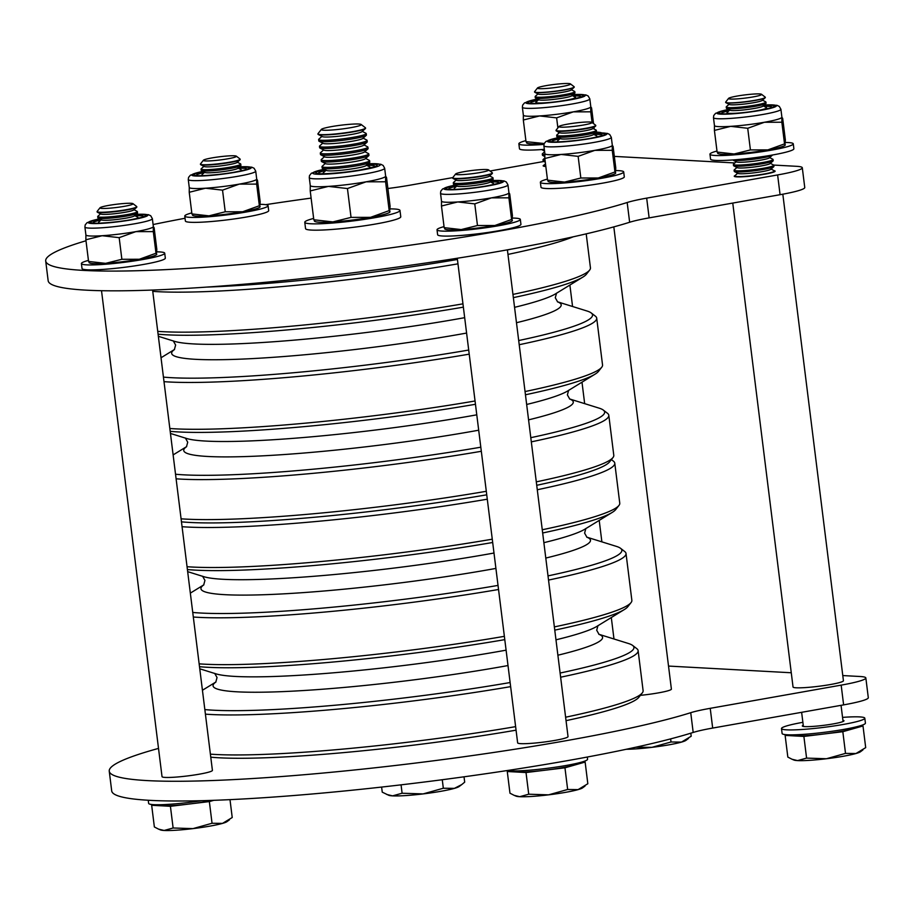 <?xml version="1.0" encoding="UTF-8"?>
<svg xmlns="http://www.w3.org/2000/svg" width="914" height="914" viewBox="0 0 914 914"><rect width="100%" height="100%" fill="white"/><g stroke="black" fill="none" stroke-linecap="round" stroke-linejoin="round"><path stroke-width="1.37" d="M507.407 249.956A225.884 21.742 -7.1 0 0 510.937 249.202M573.272 236.795A229.882 22.13 172.9 0 1 507.967 254.412M536.289 481.861A229.882 22.13 -7.1 0 0 612.986 457.548L609.524 461.947A225.884 21.742 172.9 0 1 536.724 485.3A225.884 21.742 -7.1 0 0 610.324 459.856M612.986 457.548A229.882 22.13 -7.1 0 0 613.785 455.286L608.804 415.287A229.882 22.13 172.9 0 1 531.308 441.862M518.695 340.545A226.135 21.765 -7.1 0 0 591.221 312.954A226.135 21.765 -7.1 0 0 587.096 311.034L557.426 301.78M591.221 312.954L595.38 316.153A229.882 22.13 172.9 0 1 596.705 318.141A229.882 22.13 172.9 0 1 519.209 344.715M530.794 437.68A226.135 21.765 -7.1 0 0 603.32 410.089A226.135 21.765 -7.1 0 0 599.196 408.17L569.525 398.927M603.32 410.089L607.479 413.288A229.882 22.13 172.9 0 1 608.804 415.287M512.948 294.411A229.882 22.13 -7.1 0 0 589.633 270.098L586.4 274.223A226.135 21.765 172.9 0 1 582.869 277.091A226.135 21.765 172.9 0 1 513.348 297.633M589.633 270.098A229.882 22.13 -7.1 0 0 590.444 267.836L586.205 233.858M525.047 391.558A229.882 22.13 -7.1 0 0 601.732 367.234L598.499 371.358A226.135 21.765 172.9 0 1 594.968 374.226A226.135 21.765 172.9 0 1 525.447 394.779M601.732 367.234A229.882 22.13 -7.1 0 0 602.543 364.983L596.705 318.141M486.739 494.817A225.884 21.742 172.9 0 1 181.463 521.837A225.884 21.742 -7.1 0 0 486.739 494.817M475.463 404.285A226.135 21.765 172.9 0 1 170.187 431.339M175.534 474.24A226.135 21.765 -7.1 0 0 480.81 447.197M181.086 518.809A229.882 22.13 -7.1 0 0 486.305 491.298M481.324 451.288A229.882 22.13 172.9 0 1 176.105 478.81M206.713 287.087A225.884 21.742 -7.1 0 0 457.423 259.473M157.734 331.359A229.882 22.13 -7.1 0 0 462.952 303.848M457.971 263.838A229.882 22.13 172.9 0 1 152.752 291.36M463.364 307.15A226.135 21.765 172.9 0 1 158.088 334.193M163.435 377.105A226.135 21.765 -7.1 0 0 468.711 350.051M169.833 428.495A229.882 22.13 -7.1 0 0 475.052 400.983M469.225 354.152A229.882 22.13 172.9 0 1 164.006 381.664M735.062 175.557A20.588 1.977 -7.1 0 0 734.25 176.242A20.588 1.977 -7.1 0 0 764.527 174.231A20.588 1.977 -7.1 0 0 775.118 171.147A20.588 1.977 -7.1 0 0 774.169 170.69M543.967 165.16A20.588 1.977 -7.1 0 0 543.156 165.834A20.588 1.977 -7.1 0 0 545.829 166.474M265.654 204.667A309.835 29.819 172.9 0 1 311.114 198.098M773.667 165.068L796.414 166.302A47.974 4.616 172.9 0 1 802.298 167.765L804.754 187.507A47.974 4.616 172.9 0 1 780.076 194.693L649.134 217.875A47.974 4.616 -7.1 0 0 629.643 222.251A309.835 29.819 172.9 0 1 503.717 250.493A309.835 29.819 172.9 0 1 48.156 280.724L45.7 260.981A309.835 29.819 172.9 0 1 85.985 240.77M802.298 167.765A47.974 4.616 172.9 0 1 777.62 174.94L646.678 198.132A47.974 4.616 -7.1 0 0 627.175 202.508A309.835 29.819 172.9 0 1 501.26 230.751A309.835 29.819 172.9 0 1 45.7 260.981M153.095 224.547A309.835 29.819 172.9 0 1 185.039 218.263M614.334 156.397L734.89 162.955M490.041 171.009L540.665 162.041A47.974 4.616 172.9 0 1 543.944 161.481M387.89 188.501A47.974 4.616 -7.1 0 0 409.723 185.234L452.796 177.602M842.777 675.56L859.96 676.497A47.974 4.616 172.9 0 1 865.844 677.96L868.3 697.702A47.974 4.616 172.9 0 1 843.622 704.877L712.68 728.07A47.974 4.616 -7.1 0 0 693.189 732.445A309.835 29.819 172.9 0 1 567.263 760.677A309.835 29.819 172.9 0 1 111.702 790.907L109.246 771.165A309.835 29.819 172.9 0 1 158.522 748.406M865.844 677.96A47.974 4.616 172.9 0 1 841.166 685.134L710.224 708.327A47.974 4.616 -7.1 0 0 690.733 712.692A309.835 29.819 172.9 0 1 564.806 740.934A309.835 29.819 172.9 0 1 109.246 771.165M668.522 666.077A47.974 4.616 172.9 0 1 668.865 666.089L791.261 672.761M640.371 695.348A25.386 2.445 -7.1 0 0 658.331 692.892A25.386 2.445 -7.1 0 0 671.39 689.087L613.82 226.889M457.274 258.251L517.644 742.876A25.386 2.445 -7.1 0 0 554.969 740.397A25.386 2.445 -7.1 0 0 568.028 736.604L507.396 249.83M101.511 290.698L162.029 776.649A25.386 2.445 -7.1 0 0 199.355 774.169A25.386 2.445 -7.1 0 0 212.414 770.376L152.592 290.046M732.765 203.068L793.044 687.02A25.386 2.445 -7.1 0 0 830.369 684.54A25.386 2.445 -7.1 0 0 843.428 680.747L782.818 194.191M842.548 717.376A41.975 4.044 172.9 0 1 859.663 716.907A41.975 4.044 172.9 0 1 864.804 718.187A41.975 4.044 172.9 0 1 833.751 726.002A41.975 4.044 172.9 0 1 786.646 729.84A41.975 4.044 172.9 0 1 781.493 728.561A41.975 4.044 172.9 0 1 802.88 722.323M864.804 718.187L865.421 723.123A41.975 4.044 172.9 0 1 834.368 730.937A41.975 4.044 172.9 0 1 787.262 734.776A41.975 4.044 172.9 0 1 782.11 733.496L781.493 728.561M842.914 720.289A20.988 2.022 172.9 0 1 843.976 720.78A20.988 2.022 172.9 0 1 828.45 724.688A20.988 2.022 172.9 0 1 804.903 726.607A20.988 2.022 172.9 0 1 802.321 725.967A20.988 2.022 172.9 0 1 803.235 725.236M201.777 800.687A41.975 4.044 172.9 0 1 153.792 804.663A41.975 4.044 172.9 0 1 148.639 803.383L148.251 800.253M587.291 757.032L587.565 759.226A41.975 4.044 172.9 0 1 556.5 767.052A41.975 4.044 172.9 0 1 509.395 770.879A41.975 4.044 172.9 0 1 506.676 770.628M525.893 140.619A41.975 4.044 -7.1 0 0 518.866 143.806L519.472 148.742A41.975 4.044 -7.1 0 0 524.625 150.01A41.975 4.044 -7.1 0 0 544.333 149.348M518.866 143.806A41.975 4.044 -7.1 0 0 524.008 145.075A41.975 4.044 -7.1 0 0 543.933 144.389M601.641 132.884A41.975 4.044 -7.1 0 0 597.025 132.142A41.975 4.044 -7.1 0 0 596.191 132.107M716.987 151.027A41.975 4.044 -7.1 0 0 709.961 154.203L710.566 159.139A41.975 4.044 -7.1 0 0 715.719 160.418A41.975 4.044 -7.1 0 0 762.824 156.58A41.975 4.044 -7.1 0 0 793.878 148.765L793.272 143.829A41.975 4.044 -7.1 0 0 788.119 142.55A41.975 4.044 -7.1 0 0 785.434 142.47M709.961 154.203A41.975 4.044 -7.1 0 0 715.102 155.483A41.975 4.044 -7.1 0 0 762.207 151.644A41.975 4.044 -7.1 0 0 793.272 143.829M547.406 179.11A41.975 4.044 -7.1 0 0 540.38 182.297L540.985 187.233A41.975 4.044 -7.1 0 0 546.138 188.513A41.975 4.044 -7.1 0 0 593.243 184.674A41.975 4.044 -7.1 0 0 624.296 176.848L623.691 171.912A41.975 4.044 -7.1 0 0 618.538 170.644A41.975 4.044 -7.1 0 0 615.853 170.552M540.38 182.297A41.975 4.044 -7.1 0 0 545.521 183.565A41.975 4.044 -7.1 0 0 592.626 179.738A41.975 4.044 -7.1 0 0 623.691 171.912M444.044 226.626A41.975 4.044 -7.1 0 0 437.018 229.802L437.623 234.738A41.975 4.044 -7.1 0 0 442.776 236.018A41.975 4.044 -7.1 0 0 489.881 232.179A41.975 4.044 -7.1 0 0 520.934 224.364L520.329 219.429A41.975 4.044 -7.1 0 0 515.176 218.149A41.975 4.044 -7.1 0 0 512.491 218.058M437.018 229.802A41.975 4.044 -7.1 0 0 442.159 231.082A41.975 4.044 -7.1 0 0 489.264 227.243A41.975 4.044 -7.1 0 0 520.329 219.429M88.43 260.399A41.975 4.044 -7.1 0 0 81.403 263.575L82.02 268.51A41.975 4.044 -7.1 0 0 87.173 269.79A41.975 4.044 -7.1 0 0 134.278 265.951A41.975 4.044 -7.1 0 0 165.331 258.136L164.714 253.201A41.975 4.044 -7.1 0 0 159.573 251.921A41.975 4.044 -7.1 0 0 156.888 251.841M81.403 263.575A41.975 4.044 -7.1 0 0 86.556 264.854A41.975 4.044 -7.1 0 0 133.661 261.016A41.975 4.044 -7.1 0 0 164.714 253.201M191.791 212.893A41.975 4.044 -7.1 0 0 184.765 216.07L185.382 221.005A41.975 4.044 -7.1 0 0 190.535 222.285A41.975 4.044 -7.1 0 0 237.64 218.446A41.975 4.044 -7.1 0 0 268.693 210.631L268.076 205.696A41.975 4.044 -7.1 0 0 262.935 204.416A41.975 4.044 -7.1 0 0 260.25 204.325M184.765 216.07A41.975 4.044 -7.1 0 0 189.918 217.349A41.975 4.044 -7.1 0 0 237.023 213.51A41.975 4.044 -7.1 0 0 268.076 205.696M772.044 107.338A25.489 2.456 -7.1 0 0 764.127 106.378M747.721 128.28L764.412 122.259A33.978 3.268 -7.1 0 0 781.881 117.289A33.978 3.268 -7.1 0 0 781.893 117.175L780.91 109.28A33.978 3.268 172.9 0 1 763.43 114.364A33.978 3.268 172.9 0 1 713.468 117.678L714.451 125.572A33.978 3.268 -7.1 0 0 730.697 126.349L747.721 128.28L750.417 149.93L734.136 153.986L717.113 152.067L717.901 153.106M714.451 125.572A33.978 3.268 -7.1 0 1 714.451 125.469L714.417 130.416L730.697 126.349A33.978 3.268 -7.1 0 0 764.412 122.259L781.847 122.236L781.881 117.289L782.67 118.329L785.366 139.979L784.92 145.417A33.978 3.268 -7.1 0 1 767.851 149.896L750.417 149.93M781.847 122.236L784.543 143.886L767.851 149.896A33.978 3.268 -7.1 0 1 734.136 153.986A33.978 3.268 -7.1 0 1 718.438 153.701L717.696 153.403M785.332 144.926L784.543 143.886M714.417 130.416L717.113 152.067M729.018 110.754A25.489 2.456 -7.1 0 0 721.58 113.622M499.101 182.937A25.489 2.456 -7.1 0 0 490.578 182M474.777 203.879L491.469 197.858A33.978 3.268 -7.1 0 0 508.938 192.877A33.978 3.268 -7.1 0 0 508.949 192.774L507.967 184.868A33.978 3.268 172.9 0 1 490.487 189.963A33.978 3.268 172.9 0 1 440.525 193.277L441.508 201.171A33.978 3.268 -7.1 0 0 457.754 201.948L474.777 203.879L477.474 225.518L461.193 229.585L444.17 227.655L444.947 228.706M441.508 201.171A33.978 3.268 -7.1 0 1 441.508 201.057L441.473 206.016L457.754 201.948A33.978 3.268 -7.1 0 0 491.469 197.858L508.904 197.835L508.938 192.877L509.726 193.928L512.423 215.567L511.977 221.017A33.978 3.268 -7.1 0 1 494.908 225.495L477.474 225.518M508.904 197.835L511.6 219.474L494.908 225.495A33.978 3.268 -7.1 0 1 461.193 229.585A33.978 3.268 -7.1 0 1 445.495 229.3L444.752 228.991M512.388 220.525L511.6 219.474M441.473 206.016L444.17 227.655M456.669 186.216A25.489 2.456 -7.1 0 0 448.637 189.221M246.86 169.204A25.489 2.456 -7.1 0 0 238.337 168.267M222.536 190.146L239.228 184.125A33.978 3.268 -7.1 0 0 256.697 179.144A33.978 3.268 -7.1 0 0 256.708 179.041L255.726 171.135A33.978 3.268 172.9 0 1 238.246 176.219A33.978 3.268 172.9 0 1 188.273 179.544L189.255 187.439A33.978 3.268 -7.1 0 0 205.513 188.215L222.536 190.146L225.232 211.785L208.952 215.853L191.929 213.922L192.705 214.973M189.255 187.439A33.978 3.268 -7.1 0 1 189.267 187.324L189.232 192.283L205.513 188.215A33.978 3.268 -7.1 0 0 239.228 184.125L256.663 184.102L256.697 179.144L257.485 180.195L260.182 201.834L259.736 207.284A33.978 3.268 -7.1 0 1 242.667 211.762L225.232 211.785M256.663 184.102L259.359 205.741L242.667 211.762A33.978 3.268 -7.1 0 1 208.952 215.853A33.978 3.268 -7.1 0 1 193.242 215.567L192.511 215.258M260.147 206.793L259.359 205.741M189.232 192.283L191.929 213.922M204.428 172.483A25.489 2.456 -7.1 0 0 196.396 175.488M580.95 96.941A25.489 2.456 -7.1 0 0 573.032 95.97M556.626 117.872L573.318 111.851A33.978 3.268 -7.1 0 0 590.787 106.881A33.978 3.268 -7.1 0 0 590.798 106.767L589.816 98.872A33.978 3.268 172.9 0 1 572.335 103.956A33.978 3.268 172.9 0 1 522.374 107.269L523.356 115.175A33.978 3.268 -7.1 0 0 539.603 115.941L556.626 117.872L557.883 127.903M523.356 115.175A33.978 3.268 -7.1 0 1 523.356 115.061L523.322 120.008L539.603 115.941A33.978 3.268 -7.1 0 0 573.318 111.851L590.752 111.828L590.787 106.881L591.575 107.921L593.529 123.607M594.009 127.469L594.214 129.091M590.752 111.828L592.078 122.487M523.322 120.008L526.018 141.659L526.807 142.698M526.613 142.995L527.344 143.292A33.978 3.268 -7.1 0 0 543.042 143.589A33.978 3.268 -7.1 0 0 544.207 143.509L526.018 141.659M558.385 132.004L558.568 133.433M537.923 100.346A25.489 2.456 -7.1 0 0 530.486 103.225M602.463 135.432A25.489 2.456 -7.1 0 0 593.94 134.484M578.139 156.363L594.831 150.353A33.978 3.268 -7.1 0 0 612.3 145.372A33.978 3.268 -7.1 0 0 612.311 145.269L611.329 137.363A33.978 3.268 172.9 0 1 593.849 142.447A33.978 3.268 172.9 0 1 543.887 145.772L544.87 153.666A33.978 3.268 -7.1 0 0 561.116 154.443L578.139 156.363L580.836 178.013L564.555 182.08L547.532 180.149L548.309 181.201M544.87 153.666A33.978 3.268 -7.1 0 1 544.87 153.552L544.835 158.51L561.116 154.443A33.978 3.268 -7.1 0 0 594.831 150.353L612.266 150.319L612.3 145.372L613.088 146.423L615.785 168.062L615.339 173.511A33.978 3.268 -7.1 0 1 598.27 177.99L580.836 178.013M612.266 150.319L614.962 171.969L598.27 177.99A33.978 3.268 -7.1 0 1 564.555 182.08A33.978 3.268 -7.1 0 1 548.857 181.795L548.114 181.486M615.75 173.02L614.962 171.969M544.835 158.51L547.532 180.149M560.031 138.711A25.489 2.456 -7.1 0 0 551.999 141.716M143.498 216.709A25.489 2.456 -7.1 0 0 134.975 215.773M119.174 237.651L135.866 231.63A33.978 3.268 -7.1 0 0 153.335 226.661A33.978 3.268 -7.1 0 0 153.346 226.546L152.364 218.652A33.978 3.268 172.9 0 1 134.884 223.736A33.978 3.268 172.9 0 1 84.911 227.049L85.905 234.944A33.978 3.268 -7.1 0 0 102.151 235.721L119.174 237.651L121.87 259.29L105.59 263.358L88.567 261.438L89.344 262.478M85.905 234.944A33.978 3.268 -7.1 0 1 85.905 234.841L85.87 239.788L102.151 235.721A33.978 3.268 -7.1 0 0 135.866 231.63L153.301 231.608L153.335 226.661L154.123 227.7L156.82 249.351L156.374 254.789A33.978 3.268 -7.1 0 1 139.305 259.268L121.87 259.29M153.301 231.608L155.997 253.247L139.305 259.268A33.978 3.268 -7.1 0 1 105.59 263.358A33.978 3.268 -7.1 0 1 89.892 263.072L89.149 262.764M156.785 254.298L155.997 253.247M85.87 239.788L88.567 261.438M101.066 220A25.489 2.456 -7.1 0 0 93.034 222.993M761.522 94.291L765.201 97.124A19.994 1.919 172.9 0 1 765.315 97.295A19.994 1.919 172.9 0 1 750.52 101.02A19.994 1.919 172.9 0 1 728.092 102.848A19.994 1.919 172.9 0 1 725.636 102.242A19.994 1.919 172.9 0 1 725.716 102.037L728.572 98.392A16.681 1.611 172.9 0 1 741.642 95.342A16.681 1.611 172.9 0 1 759.58 93.925A16.681 1.611 172.9 0 1 761.522 94.291A16.681 1.611 172.9 0 1 750.051 97.421A16.681 1.611 172.9 0 1 730.56 99.066A16.681 1.611 172.9 0 1 728.572 98.392M765.304 97.387A19.994 1.919 172.9 0 1 765.338 97.478A19.994 1.919 172.9 0 1 765.178 97.764A19.994 1.919 172.9 0 1 755.055 100.471A19.994 1.919 172.9 0 1 728.115 103.031A19.994 1.919 172.9 0 1 725.887 102.665A19.994 1.919 172.9 0 1 725.67 102.425A19.994 1.919 172.9 0 1 725.682 102.322M765.178 97.764L762.207 100.414A16.681 1.611 172.9 0 1 753.753 102.676A16.681 1.611 172.9 0 1 729.418 104.504L725.887 102.665M762.493 100.163L765.681 101.82A19.994 1.919 172.9 0 1 765.909 102.06A19.994 1.919 172.9 0 1 755.627 105.053A19.994 1.919 172.9 0 1 728.687 107.612A19.994 1.919 172.9 0 1 726.23 107.007A19.994 1.919 172.9 0 1 726.39 106.71L729.075 104.322M765.909 102.06L766.058 103.225A19.994 1.919 172.9 0 1 765.898 103.51A19.994 1.919 172.9 0 1 755.775 106.218A19.994 1.919 172.9 0 1 728.835 108.777A19.994 1.919 172.9 0 1 726.607 108.4A19.994 1.919 172.9 0 1 726.379 108.16L726.23 107.007M765.898 103.51L762.927 106.161A16.681 1.611 172.9 0 1 754.473 108.423A16.681 1.611 172.9 0 1 730.137 110.251L726.607 108.4M763.213 105.898L766.4 107.566A19.994 1.919 172.9 0 1 766.618 107.806A19.994 1.919 172.9 0 1 756.346 110.8A19.994 1.919 172.9 0 1 750.862 111.668M743.173 112.628A19.994 1.919 172.9 0 1 729.406 113.347A19.994 1.919 172.9 0 1 726.95 112.742A19.994 1.919 172.9 0 1 727.11 112.456L729.795 110.068M763.521 156.477A19.994 1.919 172.9 0 1 762.07 156.74A19.994 1.919 172.9 0 1 741.894 159.173M772.479 155.014A19.994 1.919 172.9 0 1 772.33 155.209A19.994 1.919 172.9 0 1 762.207 157.905A19.994 1.919 172.9 0 1 735.267 160.464A19.994 1.919 172.9 0 1 733.039 160.099A19.994 1.919 172.9 0 1 732.857 159.95M772.33 155.209L769.36 157.859A16.681 1.611 172.9 0 1 760.916 160.11A16.681 1.611 172.9 0 1 736.57 161.938L733.039 160.099M769.657 157.596L772.844 159.253A19.994 1.919 172.9 0 1 773.061 159.493A19.994 1.919 172.9 0 1 762.779 162.486A19.994 1.919 172.9 0 1 735.839 165.046A19.994 1.919 172.9 0 1 733.394 164.44A19.994 1.919 172.9 0 1 733.542 164.154L736.227 161.755M773.061 159.493L773.21 160.658A19.994 1.919 172.9 0 1 773.05 160.944A19.994 1.919 172.9 0 1 762.927 163.652A19.994 1.919 172.9 0 1 735.987 166.211A19.994 1.919 172.9 0 1 733.759 165.845A19.994 1.919 172.9 0 1 733.531 165.605L733.394 164.44M773.05 160.944L770.079 163.595A16.681 1.611 172.9 0 1 761.625 165.857A16.681 1.611 172.9 0 1 737.29 167.685L733.759 165.845M770.365 163.343L773.552 165A19.994 1.919 172.9 0 1 773.781 165.24A19.994 1.919 172.9 0 1 763.498 168.233A19.994 1.919 172.9 0 1 736.558 170.792A19.994 1.919 172.9 0 1 734.102 170.187A19.994 1.919 172.9 0 1 734.262 169.89L736.947 167.502M773.781 165.24L773.918 166.405A19.994 1.919 172.9 0 1 773.77 166.691A19.994 1.919 172.9 0 1 763.636 169.398A19.994 1.919 172.9 0 1 736.695 171.958A19.994 1.919 172.9 0 1 734.468 171.592A19.994 1.919 172.9 0 1 734.25 171.352L734.102 170.187M773.77 166.691L770.788 169.341A16.681 1.611 172.9 0 1 762.345 171.603A16.681 1.611 172.9 0 1 738.009 173.432L734.468 171.592M771.085 169.079L774.272 170.747A19.994 1.919 172.9 0 1 774.489 170.987A19.994 1.919 172.9 0 1 764.207 173.98A19.994 1.919 172.9 0 1 737.267 176.539A19.994 1.919 172.9 0 1 734.822 175.922A19.994 1.919 172.9 0 1 734.982 175.637L737.655 173.249M823.354 734.056A33.978 3.268 172.9 0 1 794.506 735.919L803.886 736.421L842.822 731.703L852.911 728.824A33.978 3.268 172.9 0 1 823.354 734.056M857.778 726.459L857.789 726.481A33.978 3.268 172.9 0 1 852.911 728.824L862.999 725.956L860.154 725.796M787.32 734.776L785.126 735.404L794.506 735.919A33.978 3.268 172.9 0 1 790.336 734.879L790.336 734.879M792.027 759.248L793.958 760.048A33.978 3.268 -7.1 0 0 797.579 760.597A33.978 3.268 -7.1 0 0 826.427 758.746A33.978 3.268 -7.1 0 0 855.984 753.513L845.519 753.387L826.427 758.746L806.582 758.106L797.579 760.597L792.027 759.248L787.834 757.089L785.126 735.404M862.93 749.914L860.451 751.765A33.978 3.268 172.9 0 1 855.984 753.513L865.695 747.641L862.999 725.956M803.886 736.421L806.582 758.106M842.822 731.703L845.519 753.387M570.427 83.882L574.106 86.716A19.994 1.919 172.9 0 1 574.221 86.887A19.994 1.919 172.9 0 1 559.437 90.612A19.994 1.919 172.9 0 1 536.998 92.44A19.994 1.919 172.9 0 1 534.553 91.834A19.994 1.919 172.9 0 1 534.621 91.64L537.489 87.995A16.681 1.611 172.9 0 1 550.548 84.933A16.681 1.611 172.9 0 1 568.485 83.528A16.681 1.611 172.9 0 1 570.427 83.882A16.681 1.611 172.9 0 1 558.957 87.024A16.681 1.611 172.9 0 1 539.466 88.658A16.681 1.611 172.9 0 1 537.489 87.995M574.209 86.99A19.994 1.919 172.9 0 1 574.243 87.081A19.994 1.919 172.9 0 1 574.083 87.367A19.994 1.919 172.9 0 1 563.961 90.063A19.994 1.919 172.9 0 1 537.021 92.622A19.994 1.919 172.9 0 1 534.793 92.257A19.994 1.919 172.9 0 1 534.576 92.017A19.994 1.919 172.9 0 1 534.587 91.926M574.083 87.367L571.113 90.018A16.681 1.611 172.9 0 1 562.67 92.268A16.681 1.611 172.9 0 1 538.323 94.096L534.793 92.257M571.399 89.755L574.586 91.411A19.994 1.919 172.9 0 1 574.815 91.651A19.994 1.919 172.9 0 1 564.532 94.645A19.994 1.919 172.9 0 1 537.592 97.204A19.994 1.919 172.9 0 1 535.147 96.598A19.994 1.919 172.9 0 1 535.296 96.313L537.98 93.914M574.815 91.651L574.963 92.817A19.994 1.919 172.9 0 1 574.803 93.102A19.994 1.919 172.9 0 1 564.681 95.81A19.994 1.919 172.9 0 1 537.74 98.369A19.994 1.919 172.9 0 1 535.513 98.004A19.994 1.919 172.9 0 1 535.284 97.764L535.147 96.598M574.803 93.102L571.833 95.753A16.681 1.611 172.9 0 1 563.378 98.015A16.681 1.611 172.9 0 1 539.043 99.843L535.513 98.004M572.118 95.502L575.306 97.158A19.994 1.919 172.9 0 1 575.534 97.398A19.994 1.919 172.9 0 1 565.252 100.391A19.994 1.919 172.9 0 1 559.779 101.26M552.079 102.219A19.994 1.919 172.9 0 1 538.312 102.951A19.994 1.919 172.9 0 1 535.855 102.345A19.994 1.919 172.9 0 1 536.015 102.048L538.7 99.66M544.424 150.079A19.994 1.919 172.9 0 1 544.173 150.067A19.994 1.919 172.9 0 1 541.945 149.69A19.994 1.919 172.9 0 1 541.762 149.542M544.778 154.649A19.994 1.919 172.9 0 1 544.744 154.637A19.994 1.919 172.9 0 1 542.299 154.032A19.994 1.919 172.9 0 1 542.448 153.746L544.63 151.804M625.93 749.343A33.978 3.268 -7.1 0 0 626.787 749.263M545.784 166.108A19.994 1.919 172.9 0 1 543.727 165.525A19.994 1.919 172.9 0 1 543.887 165.24L545.498 163.8M545.212 161.527A19.994 1.919 172.9 0 1 543.384 161.184A19.994 1.919 172.9 0 1 543.156 160.944L543.007 159.779A19.994 1.919 172.9 0 1 543.167 159.493L544.813 158.019M545.064 160.361A19.994 1.919 172.9 0 1 543.007 159.779M544.767 155.803A19.994 1.919 172.9 0 1 542.665 155.437A19.994 1.919 172.9 0 1 542.436 155.197L542.299 154.032M236.338 156.157L240.016 158.99A19.994 1.919 172.9 0 1 240.131 159.162A19.994 1.919 172.9 0 1 225.335 162.886A19.994 1.919 172.9 0 1 202.908 164.714A19.994 1.919 172.9 0 1 200.452 164.097A19.994 1.919 172.9 0 1 200.52 163.903L203.388 160.258A16.681 1.611 172.9 0 1 216.447 157.197A16.681 1.611 172.9 0 1 234.395 155.791A16.681 1.611 172.9 0 1 236.338 156.157A16.681 1.611 172.9 0 1 224.867 159.287A16.681 1.611 172.9 0 1 205.376 160.933A16.681 1.611 172.9 0 1 203.388 160.258M240.131 159.162L240.176 159.527A19.994 1.919 172.9 0 1 240.016 159.813A19.994 1.919 172.9 0 1 229.894 162.509A19.994 1.919 172.9 0 1 202.954 165.068A19.994 1.919 172.9 0 1 200.726 164.703A19.994 1.919 172.9 0 1 200.497 164.463L200.452 164.097M240.016 159.813L237.046 162.464A16.681 1.611 172.9 0 1 228.591 164.714A16.681 1.611 172.9 0 1 204.256 166.542L200.726 164.703M237.332 162.201L240.519 163.857A19.994 1.919 172.9 0 1 240.748 164.097A19.994 1.919 172.9 0 1 230.465 167.091A19.994 1.919 172.9 0 1 203.525 169.65A19.994 1.919 172.9 0 1 201.069 169.044A19.994 1.919 172.9 0 1 201.229 168.759L203.913 166.371M240.748 164.097L240.908 165.445A19.994 1.919 172.9 0 1 240.748 165.731A19.994 1.919 172.9 0 1 230.625 168.439A19.994 1.919 172.9 0 1 203.685 170.998A19.994 1.919 172.9 0 1 201.457 170.632A19.994 1.919 172.9 0 1 201.24 170.392L201.069 169.044M240.748 165.731L237.777 168.382A16.681 1.611 172.9 0 1 229.334 170.644A16.681 1.611 172.9 0 1 204.999 172.472L201.457 170.632M591.941 122.385L595.62 125.207A19.994 1.919 172.9 0 1 595.734 125.389A19.994 1.919 172.9 0 1 580.938 129.103A19.994 1.919 172.9 0 1 558.511 130.93A19.994 1.919 172.9 0 1 556.055 130.325A19.994 1.919 172.9 0 1 556.135 130.131L558.991 126.486A16.681 1.611 172.9 0 1 572.061 123.424A16.681 1.611 172.9 0 1 589.998 122.019A16.681 1.611 172.9 0 1 591.941 122.385A16.681 1.611 172.9 0 1 580.47 125.515A16.681 1.611 172.9 0 1 560.979 127.16A16.681 1.611 172.9 0 1 558.991 126.486M595.734 125.389L595.779 125.744A19.994 1.919 172.9 0 1 595.62 126.041A19.994 1.919 172.9 0 1 585.497 128.737A19.994 1.919 172.9 0 1 558.557 131.296A19.994 1.919 172.9 0 1 556.329 130.93A19.994 1.919 172.9 0 1 556.1 130.691L556.055 130.325M595.62 126.041L592.649 128.691A16.681 1.611 172.9 0 1 584.195 130.942A16.681 1.611 172.9 0 1 559.859 132.77L556.329 130.93M592.935 128.428L596.122 130.085A19.994 1.919 172.9 0 1 596.351 130.325A19.994 1.919 172.9 0 1 586.068 133.318A19.994 1.919 172.9 0 1 559.128 135.878A19.994 1.919 172.9 0 1 556.672 135.272A19.994 1.919 172.9 0 1 556.832 134.986L559.517 132.587M596.351 130.325L596.511 131.673A19.994 1.919 172.9 0 1 596.362 131.959A19.994 1.919 172.9 0 1 586.228 134.666A19.994 1.919 172.9 0 1 559.299 137.226A19.994 1.919 172.9 0 1 557.06 136.849A19.994 1.919 172.9 0 1 556.843 136.609L556.672 135.272M596.362 131.959L593.38 134.609A16.681 1.611 172.9 0 1 584.937 136.871A16.681 1.611 172.9 0 1 560.602 138.7L557.06 136.849M626.307 749.263A33.978 3.268 -7.1 0 0 651.922 747.344A33.978 3.268 -7.1 0 0 681.478 742.111L671.013 741.985L651.922 747.344L635.756 747.218M688.436 738.512L685.946 740.363A33.978 3.268 172.9 0 1 681.478 742.111L691.19 736.238L690.813 733.177M670.636 738.878L671.013 741.985M488.579 169.89L492.258 172.723A19.994 1.919 172.9 0 1 492.372 172.895A19.994 1.919 172.9 0 1 477.576 176.619A19.994 1.919 172.9 0 1 455.149 178.447A19.994 1.919 172.9 0 1 452.693 177.83A19.994 1.919 172.9 0 1 452.773 177.636L455.629 173.991A16.681 1.611 172.9 0 1 468.699 170.929A16.681 1.611 172.9 0 1 486.636 169.524A16.681 1.611 172.9 0 1 488.579 169.89A16.681 1.611 172.9 0 1 477.108 173.02A16.681 1.611 172.9 0 1 457.617 174.665A16.681 1.611 172.9 0 1 455.629 173.991M492.372 172.895L492.418 173.26A19.994 1.919 172.9 0 1 492.258 173.546A19.994 1.919 172.9 0 1 482.135 176.253A19.994 1.919 172.9 0 1 455.195 178.801A19.994 1.919 172.9 0 1 452.967 178.436A19.994 1.919 172.9 0 1 452.738 178.196L452.693 177.83M492.258 173.546L489.287 176.196A16.681 1.611 172.9 0 1 480.833 178.447A16.681 1.611 172.9 0 1 456.497 180.275L452.967 178.436M489.573 175.934L492.76 177.59A19.994 1.919 172.9 0 1 492.989 177.83A19.994 1.919 172.9 0 1 482.706 180.823A19.994 1.919 172.9 0 1 455.766 183.383A19.994 1.919 172.9 0 1 453.31 182.777A19.994 1.919 172.9 0 1 453.47 182.492L456.155 180.104M492.989 177.83L493.149 179.178A19.994 1.919 172.9 0 1 493 179.464A19.994 1.919 172.9 0 1 482.878 182.172A19.994 1.919 172.9 0 1 455.937 184.731A19.994 1.919 172.9 0 1 453.71 184.365A19.994 1.919 172.9 0 1 453.481 184.125L453.31 182.777M493 179.464L490.018 182.115A16.681 1.611 172.9 0 1 481.575 184.377A16.681 1.611 172.9 0 1 457.24 186.205L453.71 184.365M545.487 770.171A33.978 3.268 172.9 0 1 516.65 772.022L526.018 772.536L564.955 767.806L575.043 764.938A33.978 3.268 172.9 0 1 545.487 770.171M579.922 762.573L579.922 762.584A33.978 3.268 172.9 0 1 575.043 764.938L585.131 762.059L582.298 761.91M509.464 770.89L507.27 771.507L516.65 772.022A33.978 3.268 172.9 0 1 512.48 770.993L512.48 770.97M514.171 795.351L516.102 796.151A33.978 3.268 -7.1 0 0 519.723 796.7A33.978 3.268 -7.1 0 0 548.56 794.849A33.978 3.268 -7.1 0 0 578.116 789.616L567.651 789.49L548.56 794.849L528.726 794.209L519.723 796.7L514.171 795.351L509.966 793.192L507.27 771.507M585.074 786.017L582.584 787.868A33.978 3.268 172.9 0 1 578.116 789.616L587.828 783.744L585.131 762.059M526.018 772.536L528.726 794.209M564.955 767.806L567.651 789.49M132.976 203.662L136.654 206.495A19.994 1.919 172.9 0 1 136.769 206.667A19.994 1.919 172.9 0 1 121.973 210.391A19.994 1.919 172.9 0 1 99.546 212.219A19.994 1.919 172.9 0 1 97.09 211.614A19.994 1.919 172.9 0 1 97.158 211.408L100.026 207.764A16.681 1.611 172.9 0 1 113.096 204.713A16.681 1.611 172.9 0 1 131.033 203.296A16.681 1.611 172.9 0 1 132.976 203.662A16.681 1.611 172.9 0 1 121.505 206.793A16.681 1.611 172.9 0 1 102.014 208.438A16.681 1.611 172.9 0 1 100.026 207.764M136.769 206.667L136.814 207.032A19.994 1.919 172.9 0 1 136.654 207.318A19.994 1.919 172.9 0 1 126.532 210.026A19.994 1.919 172.9 0 1 99.592 212.585A19.994 1.919 172.9 0 1 97.364 212.208A19.994 1.919 172.9 0 1 97.135 211.968L97.09 211.614M136.654 207.318L133.684 209.969A16.681 1.611 172.9 0 1 125.229 212.231A16.681 1.611 172.9 0 1 100.894 214.059L97.364 212.208M133.97 209.706L137.157 211.374A19.994 1.919 172.9 0 1 137.386 211.614A19.994 1.919 172.9 0 1 127.103 214.596A19.994 1.919 172.9 0 1 100.163 217.155A19.994 1.919 172.9 0 1 97.707 216.549A19.994 1.919 172.9 0 1 97.867 216.264L100.551 213.876M137.386 211.614L137.546 212.951A19.994 1.919 172.9 0 1 137.397 213.248A19.994 1.919 172.9 0 1 127.263 215.944A19.994 1.919 172.9 0 1 100.323 218.503A19.994 1.919 172.9 0 1 98.095 218.138A19.994 1.919 172.9 0 1 97.878 217.898L97.707 216.549M137.397 213.248L134.415 215.898A16.681 1.611 172.9 0 1 125.972 218.149A16.681 1.611 172.9 0 1 101.637 219.977L98.095 218.138M212.494 800.367A33.978 3.268 172.9 0 1 189.883 803.943A33.978 3.268 172.9 0 1 161.035 805.794L170.415 806.308L209.352 801.578L213.785 800.321M153.849 804.663L151.667 805.291L161.035 805.794A33.978 3.268 172.9 0 1 156.877 804.766L156.877 804.743M158.556 829.124L160.487 829.923A33.978 3.268 -7.1 0 0 164.12 830.472A33.978 3.268 -7.1 0 0 192.957 828.621A33.978 3.268 -7.1 0 0 222.513 823.388L212.048 823.263L192.957 828.621L173.123 827.993L164.12 830.472L158.556 829.124L154.363 826.964L151.667 805.291M229.471 819.801L226.98 821.64A33.978 3.268 172.9 0 1 222.513 823.388L232.225 817.516L229.997 799.647M170.415 806.308L173.123 827.993M209.352 801.578L212.048 823.263M313.651 218.435A47.974 4.616 -7.1 0 0 304.773 222.296L305.55 228.614A47.974 4.616 -7.1 0 0 311.434 230.077A47.974 4.616 -7.1 0 0 365.28 225.689A47.974 4.616 -7.1 0 0 400.766 216.755L399.978 210.437A47.974 4.616 -7.1 0 0 394.094 208.975A47.974 4.616 -7.1 0 0 390.175 208.872M304.773 222.296A47.974 4.616 -7.1 0 0 310.646 223.759A47.974 4.616 -7.1 0 0 364.492 219.371A47.974 4.616 -7.1 0 0 399.978 210.437M374.774 166.474A28.483 2.742 -7.1 0 0 366.72 165.343M347.446 188.547L366.103 181.817A37.977 3.656 -7.1 0 0 385.628 176.253A37.977 3.656 -7.1 0 0 385.639 176.128L384.657 168.233A37.977 3.656 172.9 0 1 365.12 173.911A37.977 3.656 172.9 0 1 309.275 177.624L310.257 185.519A37.977 3.656 -7.1 0 0 328.423 186.387L347.446 188.547L351.045 217.383L332.845 221.919L313.81 219.771L314.69 220.937M310.269 185.393L310.223 190.935L328.423 186.387A37.977 3.656 -7.1 0 0 366.103 181.817L385.594 181.783L385.628 176.253L386.508 177.419L390.095 206.256L389.604 212.345A37.977 3.656 172.9 0 1 370.524 217.349L351.045 217.383M385.594 181.783L389.181 210.62L370.524 217.349A37.977 3.656 172.9 0 1 332.845 221.919A37.977 3.656 172.9 0 1 315.296 221.599L314.473 221.257M390.061 211.797L389.181 210.62M310.223 190.935L313.81 219.771M325.955 170.427A28.483 2.742 -7.1 0 0 318.426 173.5M361.121 124.453L365.394 127.754A23.992 2.308 172.9 0 1 365.531 127.96A23.992 2.308 172.9 0 1 347.788 132.427A23.992 2.308 172.9 0 1 320.871 134.621A23.992 2.308 172.9 0 1 317.935 133.89A23.992 2.308 172.9 0 1 318.015 133.661L321.351 129.411A20.131 1.942 172.9 0 1 337.117 125.721A20.131 1.942 172.9 0 1 358.768 124.018A20.131 1.942 172.9 0 1 361.121 124.453A20.131 1.942 172.9 0 1 347.274 128.246A20.131 1.942 172.9 0 1 323.75 130.222A20.131 1.942 172.9 0 1 321.351 129.411M365.531 127.96L365.577 128.257A23.992 2.308 172.9 0 1 365.383 128.6A23.992 2.308 172.9 0 1 353.238 131.845A23.992 2.308 172.9 0 1 320.905 134.918A23.992 2.308 172.9 0 1 318.232 134.472A23.992 2.308 172.9 0 1 317.969 134.187L317.935 133.89M365.383 128.6L361.921 131.696A20.131 1.942 172.9 0 1 351.73 134.415A20.131 1.942 172.9 0 1 322.345 136.62L318.232 134.472M362.275 131.376L365.966 133.307A23.992 2.308 172.9 0 1 366.24 133.593A23.992 2.308 172.9 0 1 353.901 137.18A23.992 2.308 172.9 0 1 321.568 140.253A23.992 2.308 172.9 0 1 318.632 139.522A23.992 2.308 172.9 0 1 318.815 139.179L321.934 136.403M366.24 133.593L366.423 135.032A23.992 2.308 172.9 0 1 366.228 135.375A23.992 2.308 172.9 0 1 354.084 138.62A23.992 2.308 172.9 0 1 321.751 141.693A23.992 2.308 172.9 0 1 319.077 141.247A23.992 2.308 172.9 0 1 318.815 140.962L318.632 139.522M366.228 135.375L362.767 138.46A20.131 1.942 172.9 0 1 352.564 141.179A20.131 1.942 172.9 0 1 323.19 143.395L319.077 141.247M363.121 138.151L366.811 140.071A23.992 2.308 172.9 0 1 367.085 140.356A23.992 2.308 172.9 0 1 354.746 143.955A23.992 2.308 172.9 0 1 322.413 147.017A23.992 2.308 172.9 0 1 319.477 146.286A23.992 2.308 172.9 0 1 319.66 145.943L322.768 143.167M367.085 140.356L367.257 141.796A23.992 2.308 172.9 0 1 367.074 142.138A23.992 2.308 172.9 0 1 354.918 145.383A23.992 2.308 172.9 0 1 322.596 148.456A23.992 2.308 172.9 0 1 319.923 148.022A23.992 2.308 172.9 0 1 319.649 147.725L319.477 146.286M367.074 142.138L363.612 145.235A20.131 1.942 172.9 0 1 353.41 147.954A20.131 1.942 172.9 0 1 324.036 150.159L319.923 148.022M363.966 144.915L367.657 146.846A23.992 2.308 172.9 0 1 367.919 147.131A23.992 2.308 172.9 0 1 355.592 150.719A23.992 2.308 172.9 0 1 323.259 153.792A23.992 2.308 172.9 0 1 320.323 153.061A23.992 2.308 172.9 0 1 320.506 152.718L323.613 149.942M367.919 147.131L368.102 148.571A23.992 2.308 172.9 0 1 367.919 148.913A23.992 2.308 172.9 0 1 355.763 152.158A23.992 2.308 172.9 0 1 323.442 155.231A23.992 2.308 172.9 0 1 320.768 154.786A23.992 2.308 172.9 0 1 320.494 154.5L320.323 153.061M367.919 148.913L364.458 151.998A20.131 1.942 172.9 0 1 354.255 154.717A20.131 1.942 172.9 0 1 324.881 156.934L320.768 154.786M364.8 151.69L368.502 153.609A23.992 2.308 172.9 0 1 368.765 153.895A23.992 2.308 172.9 0 1 356.426 157.494A23.992 2.308 172.9 0 1 324.104 160.556A23.992 2.308 172.9 0 1 321.157 159.824A23.992 2.308 172.9 0 1 321.351 159.482L324.459 156.717M368.765 153.895L368.948 155.334A23.992 2.308 172.9 0 1 368.753 155.677A23.992 2.308 172.9 0 1 356.609 158.922A23.992 2.308 172.9 0 1 324.276 161.995A23.992 2.308 172.9 0 1 321.602 161.561A23.992 2.308 172.9 0 1 321.34 161.264L321.157 159.824M368.753 155.677L365.292 158.773A20.131 1.942 172.9 0 1 355.1 161.492A20.131 1.942 172.9 0 1 325.715 163.697L321.602 161.561M365.646 158.453L369.347 160.384A23.992 2.308 172.9 0 1 369.61 160.67A23.992 2.308 172.9 0 1 357.271 164.257A23.992 2.308 172.9 0 1 324.95 167.331A23.992 2.308 172.9 0 1 322.002 166.599A23.992 2.308 172.9 0 1 322.196 166.257L325.304 163.48M369.61 160.67L369.793 162.109A23.992 2.308 172.9 0 1 369.599 162.452A23.992 2.308 172.9 0 1 357.454 165.697A23.992 2.308 172.9 0 1 325.121 168.77A23.992 2.308 172.9 0 1 322.448 168.325A23.992 2.308 172.9 0 1 322.185 168.039L322.002 166.599M369.599 162.452L366.137 165.537A20.131 1.942 172.9 0 1 355.946 168.256A20.131 1.942 172.9 0 1 326.561 170.472L322.448 168.325M454.407 788.371A35.977 3.462 -7.1 0 0 459.136 786.52L461.776 784.566L454.407 788.371L443.324 788.234L423.113 793.912A35.977 3.462 -7.1 0 0 454.407 788.371M386.691 794.437L392.574 795.866A35.977 3.462 -7.1 0 0 423.113 793.912L402.103 793.238L392.574 795.866A35.977 3.462 172.9 0 1 388.736 795.283L382.246 792.152L381.618 787.08M464.026 776.809L464.689 782.156L461.776 784.566M442.273 779.733L443.324 788.234M401.063 784.852L402.103 793.238M611.375 459.593L613.443 461.193A229.882 22.13 172.9 0 1 614.779 463.181A229.882 22.13 172.9 0 1 537.272 489.755M565.606 717.216A229.882 22.13 -7.1 0 0 642.302 692.892L638.84 697.302A225.884 21.742 172.9 0 1 566.04 720.655M642.302 692.892A229.882 22.13 -7.1 0 0 643.102 690.641L638.121 650.631A229.882 22.13 172.9 0 1 560.625 677.205M548.012 575.889A226.135 21.765 -7.1 0 0 620.537 548.297A226.135 21.765 -7.1 0 0 616.413 546.389L586.742 537.135M620.537 548.297L624.685 551.508A229.882 22.13 172.9 0 1 626.021 553.496A229.882 22.13 172.9 0 1 548.526 580.07M560.111 673.035A226.135 21.765 -7.1 0 0 632.637 645.444A226.135 21.765 -7.1 0 0 628.512 643.525L598.841 634.27M632.637 645.444L636.784 648.643A229.882 22.13 172.9 0 1 638.121 650.631M542.265 529.766A229.882 22.13 -7.1 0 0 618.949 505.442L615.705 509.566A226.135 21.765 172.9 0 1 612.186 512.434A226.135 21.765 172.9 0 1 542.665 532.988M618.949 505.442A229.882 22.13 -7.1 0 0 619.761 503.191L614.779 463.181M554.364 626.901A229.882 22.13 -7.1 0 0 631.048 602.589L627.804 606.713A226.135 21.765 172.9 0 1 624.285 609.581A226.135 21.765 172.9 0 1 554.764 630.134M631.048 602.589A229.882 22.13 -7.1 0 0 631.86 600.327L626.021 553.496M516.056 730.172A225.884 21.742 172.9 0 1 210.78 757.18M504.779 639.64A226.135 21.765 172.9 0 1 199.503 666.694M204.85 709.595A226.135 21.765 -7.1 0 0 510.126 682.541M210.403 754.153A229.882 22.13 -7.1 0 0 515.622 726.641M510.629 686.643A229.882 22.13 172.9 0 1 205.41 714.154M187.05 566.714A229.882 22.13 -7.1 0 0 492.269 539.191M487.288 499.193A229.882 22.13 172.9 0 1 182.069 526.704M492.68 542.493A226.135 21.765 172.9 0 1 187.404 569.548M192.751 612.449A226.135 21.765 -7.1 0 0 498.027 585.406M199.149 663.85A229.882 22.13 -7.1 0 0 504.368 636.338M498.53 589.496A229.882 22.13 172.9 0 1 193.311 617.019M158.351 336.306L174.46 341.322A196.259 18.886 -7.1 0 0 458.314 318.815A196.259 18.886 -7.1 0 0 464.678 317.672M514.559 307.333A196.259 18.886 -7.1 0 0 555.506 293.862L582.869 277.091M170.45 433.442L186.559 438.469A196.259 18.886 -7.1 0 0 470.413 415.961A196.259 18.886 -7.1 0 0 476.777 414.819M526.658 404.468A196.259 18.886 -7.1 0 0 567.605 391.009L594.968 374.226M174.494 349.536A196.259 18.886 -7.1 0 0 253.292 358.551A196.259 18.886 -7.1 0 0 460.222 334.204A196.259 18.886 -7.1 0 0 466.597 333.062M516.467 322.722A196.259 18.886 -7.1 0 0 557.494 301.826M186.593 446.672A196.259 18.886 -7.1 0 0 265.391 455.698A196.259 18.886 -7.1 0 0 472.321 431.351A196.259 18.886 -7.1 0 0 478.696 430.208M528.566 419.857A196.259 18.886 -7.1 0 0 569.593 398.972M780.076 194.693L777.62 174.94M649.134 217.875L646.678 198.132M629.643 222.251L627.175 202.508M843.622 704.877L841.166 685.134M712.68 728.07L710.224 708.327M693.189 732.445L690.733 712.692M728.607 109.452A29.979 2.891 -7.1 0 0 721.774 114.193A29.979 2.891 -7.1 0 0 761.031 110.308A29.979 2.891 -7.1 0 0 764.207 105.019L776.911 105.304L779.265 106.39L780.91 109.28M763.91 105.281A27.888 2.685 172.9 0 1 760.025 110.251A27.888 2.685 172.9 0 1 723.831 113.873A27.888 2.685 172.9 0 1 728.972 109.634M440.525 193.277L440.811 191.106L442.662 188.901L455.161 185.119A29.979 2.891 -7.1 0 0 448.991 189.792A29.979 2.891 -7.1 0 0 488.087 185.908A29.979 2.891 -7.1 0 0 491.743 180.584M491.435 180.858A27.888 2.685 172.9 0 1 487.082 185.85A27.888 2.685 172.9 0 1 451.059 189.472A27.888 2.685 172.9 0 1 455.56 185.325M202.954 171.409A29.979 2.891 -7.1 0 0 196.75 176.059A29.979 2.891 -7.1 0 0 235.835 172.175A29.979 2.891 -7.1 0 0 239.491 166.851M239.182 167.125A27.888 2.685 172.9 0 1 234.841 172.118A27.888 2.685 172.9 0 1 198.818 175.739A27.888 2.685 172.9 0 1 203.319 171.592M537.512 99.043A29.979 2.891 -7.1 0 0 530.68 103.785A29.979 2.891 -7.1 0 0 569.936 99.9A29.979 2.891 -7.1 0 0 573.112 94.61L585.817 94.896L588.17 95.993L589.816 98.872M572.815 94.885A27.888 2.685 172.9 0 1 568.931 99.855A27.888 2.685 172.9 0 1 532.748 103.465A27.888 2.685 172.9 0 1 537.878 99.238M558.557 137.637A29.979 2.891 -7.1 0 0 552.353 142.287A29.979 2.891 -7.1 0 0 591.449 138.402A29.979 2.891 -7.1 0 0 595.105 133.078M594.797 133.353A27.888 2.685 172.9 0 1 590.444 138.345A27.888 2.685 172.9 0 1 554.421 141.967A27.888 2.685 172.9 0 1 558.922 137.82M84.911 227.049L85.208 224.878L87.059 222.673L99.557 218.892A29.979 2.891 -7.1 0 0 93.388 223.564A29.979 2.891 -7.1 0 0 132.473 219.68A29.979 2.891 -7.1 0 0 136.129 214.367M135.832 214.641A27.888 2.685 172.9 0 1 131.479 219.623A27.888 2.685 172.9 0 1 95.456 223.245A27.888 2.685 172.9 0 1 99.957 219.109M324.219 169.25A33.978 3.268 -7.1 0 0 318.86 174.277A33.978 3.268 -7.1 0 0 362.721 169.867A33.978 3.268 -7.1 0 0 368.113 163.777M367.645 164.2A30.882 2.971 172.9 0 1 361.236 169.787A30.882 2.971 172.9 0 1 321.968 173.797A30.882 2.971 172.9 0 1 324.778 169.536M187.667 571.65L203.776 576.677A196.259 18.886 -7.1 0 0 487.619 554.17A196.259 18.886 -7.1 0 0 493.994 553.027M543.864 542.676A196.259 18.886 -7.1 0 0 584.823 529.217L612.186 512.434M199.766 668.797L215.875 673.824A196.259 18.886 -7.1 0 0 499.73 651.305A196.259 18.886 -7.1 0 0 506.093 650.162M555.963 639.823A196.259 18.886 -7.1 0 0 596.922 626.353L624.285 609.581M203.811 584.88A196.259 18.886 -7.1 0 0 282.609 593.906A196.259 18.886 -7.1 0 0 489.538 569.559A196.259 18.886 -7.1 0 0 495.914 568.417M545.784 558.066A196.259 18.886 -7.1 0 0 586.799 537.181M215.91 682.027A196.259 18.886 -7.1 0 0 294.708 691.041A196.259 18.886 -7.1 0 0 501.637 666.694A196.259 18.886 -7.1 0 0 508.013 665.552M557.883 655.212A196.259 18.886 -7.1 0 0 598.899 634.327M556.546 293.143L555.289 297.758L557.643 301.928M568.645 390.278L567.388 394.905L569.742 399.064M185.382 438.023L187.724 442.193L186.479 446.809M173.283 340.876L175.625 345.046L174.368 349.662M186.639 446.615L173.123 454.909M174.54 349.468L161.024 357.762M569.89 285.042L572.564 306.498M581.99 382.189L584.663 403.645M599.207 520.397L601.88 541.853M611.306 617.533L613.98 638.989M771.907 107.509L772.239 107.246C770.296 107.509 777.266 106.71 759.82 110.263C745.413 113.039 722.757 114.501 721.363 113.587L721.752 113.759M728.572 109.429L715.605 113.302L713.754 115.507L713.468 117.678M507.967 184.868L506.322 181.989L503.968 180.903L491.778 180.561M498.964 183.108L499.295 182.846C497.353 183.097 504.322 182.309 486.876 185.862C472.469 188.638 449.814 190.101 448.42 189.175L448.808 189.358M255.726 171.135L254.081 168.256L251.727 167.171L239.525 166.828M246.723 169.376L247.054 169.113C245.112 169.364 252.081 168.576 234.635 172.129C220.217 174.905 197.561 176.356 196.179 175.442L196.567 175.614M202.908 171.386L190.42 175.168L188.57 177.373L188.273 179.544M580.813 97.101L581.144 96.838C579.202 97.101 586.182 96.301 568.725 99.866C554.318 102.642 531.662 104.093 530.28 103.179L530.657 103.351M537.478 99.02L524.51 102.894L522.659 105.099L522.374 107.269M611.329 137.363L609.684 134.484L607.33 133.387L595.14 133.044M602.326 135.592L602.657 135.341C600.715 135.592 607.684 134.792 590.238 138.357C575.831 141.133 553.176 142.584 551.782 141.67L552.17 141.841M558.523 137.614L546.024 141.384L544.173 143.589L543.887 145.772M152.364 218.652L150.719 215.761L148.365 214.676L136.163 214.333M143.361 216.881L143.692 216.618C141.75 216.881 148.719 216.081 131.273 219.634C116.855 222.41 94.199 223.873 92.817 222.959L93.205 223.13M774.489 170.987L774.581 171.695M841.051 705.334L843.062 721.512M801.635 712.314L803.395 726.459M734.822 175.922L734.913 176.642M543.727 165.525L543.819 166.234M545.292 162.178L543.384 161.184M544.778 156.534L542.665 155.437M544.538 151.05L541.945 149.69M238.074 168.13L241.262 169.787M204.645 172.289L201.96 174.677M593.677 134.347L596.865 136.015M560.248 138.517L557.574 140.905M490.315 181.863L493.503 183.52M456.886 186.022L454.212 188.41M134.712 215.635L137.9 217.292M101.283 219.794L98.609 222.182M384.657 168.233L383.16 165.457L380.761 164.246L368.148 163.743M374.649 166.622L374.934 166.394C372.478 166.748 381.229 165.628 361.03 169.798C344.932 172.895 319.74 174.505 318.255 173.454L318.586 173.614M324.173 169.227L311.388 173.226L309.492 175.625L309.275 177.624M326.149 170.255L323.03 173.02M366.491 165.228L370.181 167.148M585.863 528.486L584.606 533.113L586.948 537.283M597.962 625.633L596.705 630.249L599.047 634.419M214.699 673.367L217.041 677.537L215.784 682.152M202.588 576.231L204.942 580.401L203.685 585.017M215.955 681.958L202.44 690.253M203.856 584.823L190.34 593.117"/></g></svg>
